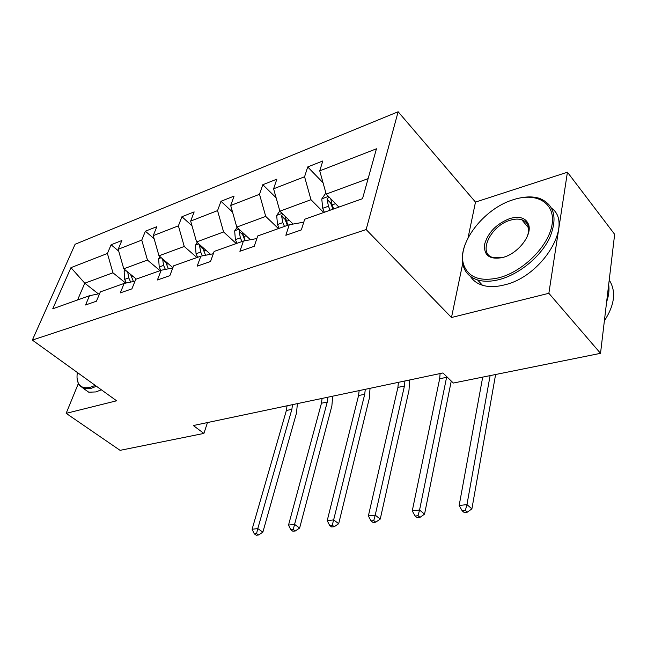 <?xml version="1.0" encoding="UTF-8"?>
<svg xmlns="http://www.w3.org/2000/svg" width="647" height="647" viewBox="0 0 647 647"><rect width="100%" height="100%" fill="white"/><g stroke="black" fill="none" stroke-linecap="round" stroke-linejoin="round"><path stroke-width="0.97" d="M398.14 111.761L75.101 244.267L32.35 340.087L366.145 229.556L398.14 111.761L475.488 202.099L468.056 237.813M462.718 263.507L451.485 317.507L548.858 293.293L567.435 172.207L475.488 202.099M567.435 172.207L614.65 234.319L600.521 353.327L548.858 293.293M78.198 383.922L66.156 413.344L120.083 450.344L203.902 433.417L207.485 422.556M125.672 283.103L112.95 272.791L84.789 283.184L70.944 267.664L107.41 253.47L111.098 244.784L118.7 251.101M98.36 293.875L84.789 283.184L77.567 299.973M112.95 272.791L107.41 253.47M160.052 270.656L147.451 260.062L123.771 268.796L118.183 249.281L121.846 240.522L111.098 244.784M118.183 249.281L141.758 240.11L145.373 231.214L154.123 238.743M196.914 257.555L184.258 246.475L158.992 255.8L153.242 235.637L156.833 226.676L145.373 231.214M153.242 235.637L178.394 225.852L181.928 216.737L191.981 225.754M236.284 243.563L223.587 231.958L196.575 241.929L190.663 221.08L194.157 211.901L181.928 216.737M190.663 221.08L217.554 210.615L220.983 201.282L232.548 212.095M278.436 228.577L265.723 216.413L236.778 227.097L230.688 205.503L234.077 196.098L220.983 201.282M230.688 205.503L259.512 194.286L262.811 184.719L276.115 197.772M323.678 212.507L310.981 199.705L279.876 211.189L273.6 188.811L276.851 179.162L262.811 184.719M273.6 188.811L304.575 176.752L307.713 166.942L323.055 182.786M368.119 178.621L326.201 194.092L319.731 170.857L322.813 160.966L307.713 166.942M319.731 170.857L376.449 148.794L362.522 198.694L304.672 219.26L301.356 229.903L285.861 235.298L289.233 224.744L257.732 235.945L254.247 246.297L239.883 251.295L243.418 241.032L214.157 251.424L210.526 261.501L197.173 266.152L200.845 256.163L173.598 265.844L169.854 275.654L157.415 279.981L161.184 270.252L135.749 279.294L131.915 288.853L120.293 292.897L124.151 283.418L100.35 291.878L96.452 301.195L85.566 304.98L89.488 295.736L52.747 308.797L70.944 267.664M600.521 353.327L453.337 383.048L442.936 372.963L193.316 425.54L203.902 433.417M134.988 281.194L124.151 283.418M136.323 279.092L123.771 268.796M147.451 260.062L141.758 240.11M172.798 267.939L161.184 270.252M172.903 267.656L158.992 255.8M184.258 246.475L178.394 225.852M213.324 253.745L200.845 256.163M210.51 254.287L196.575 241.929M223.587 231.958L217.554 210.615M256.859 238.533L243.418 241.032M250.405 239.73L236.778 227.097M265.723 216.413L259.512 194.286M303.767 222.172L289.233 224.744M293.107 224.056L279.876 211.189M310.981 199.705L304.575 176.752M66.156 413.344L116.614 400.792L32.35 340.087M451.485 317.507L366.145 229.556M338.882 207.097L326.201 194.092M99.622 293.609L89.488 295.736M325.886 192.96L321.777 198.961L322.707 208.285L324.357 212.265M328.862 196.817L327.123 199.389L328.441 206.231L330.091 210.226M332.954 209.207L330.577 202.915L327.123 199.389M333.739 208.924L332.089 204.921L330.763 198.766M482.702 377.12L459.152 505.501L466.964 504.603L471.898 508.874L495.602 374.516M490.102 375.624L466.964 504.603L465.322 510.459L462.193 510.806L464.174 512.497L467.304 512.157L465.322 510.459M467.304 512.157L471.898 508.874M459.152 505.501L462.193 510.806M499.055 277.741C523.091 271.57 548.705 246.07 552.037 224.735C555.708 203.304 537.293 192.191 514.3 199.389L513.459 199.648C483.471 208.512 456.03 244.695 463.915 265.359C468.824 277.733 480.535 281.857 499.055 277.741M519.638 198.047C527.168 196.429 533.84 196.551 539.663 198.427C554.592 204.719 557.868 217.99 549.505 238.225C540.552 256.794 519.112 274.352 499.533 279.488C491.162 281.663 483.843 281.809 477.575 279.941C470.458 277.652 465.783 273.252 463.543 266.742C461.432 260.126 462.015 252.573 465.282 244.073M502.784 257.514C489.658 259.94 483.6 255.492 484.619 244.178C488.202 232.241 496.661 223.676 509.99 218.484C519.881 215.847 526.124 218.007 528.72 224.954C532.085 235.007 518.74 252.581 504.304 257.045L502.784 257.514M526.609 237.878C528.583 233.559 529.133 229.717 528.251 226.353C527.297 223.086 525.146 220.886 521.806 219.762C518.538 218.751 514.753 218.888 510.451 220.174C490.669 225.423 477.284 253.543 493.006 257.563L503.253 257.377M609.223 280.03C616.348 291.271 614.731 304.883 604.379 320.855M608.681 284.567C609.474 289.913 608.787 295.663 606.635 301.825M551.721 208.302C573.986 224.137 542.121 276.641 504.369 284.906C496.006 287.033 488.695 287.147 482.427 285.246C477.082 283.548 473.078 280.588 470.418 276.366M77.389 372.535C76.645 377.144 77.025 380.824 78.538 383.582C80.794 387.399 84.806 388.596 90.58 387.157L95.246 385.402M96.452 386.267L90.944 388.41L83.875 388.726L78.602 384.73L77.05 377.897M101.369 389.809L95.861 391.928L88.776 392.219L83.778 388.701M279.811 210.962L276.681 215.491L277.506 224.517L279.132 228.334M282.682 213.914L281.591 215.993L282.844 222.6L284.47 226.442M287.389 225.399L285.052 219.349L281.591 215.993M287.858 225.229L284.987 216.163M446.729 376.643L419.563 510.046L424.553 514.139L451.258 381.034M440.106 373.562L439.669 378.754L412.26 510.879L419.563 510.046L418.019 515.699L415.091 516.023L417.097 517.649L420.016 517.333L418.019 515.699M420.016 517.333L424.553 514.139M412.26 510.879L415.091 516.023M237.093 227.396L234.659 230.898L235.395 239.633L236.988 243.312M239.811 229.903L239.18 231.464L240.369 237.845L241.97 241.541M245.035 240.724L242.633 234.659L239.18 231.464M245.245 240.684L242.374 232.289M404.925 380.97L404.432 386.049L375.22 515.133L380.242 519.072L409.001 390.27L409.591 379.983M398.415 382.337L397.913 387.399L368.378 515.918L375.22 515.133L373.756 520.6L371.014 520.9L373.036 522.469L375.77 522.169L373.756 520.6M375.77 522.169L380.242 519.072M368.378 515.918L371.014 520.9M197.303 242.576L195.394 245.286L196.049 253.753L197.626 257.304M199.883 244.865L199.567 245.909L200.707 252.087L202.374 255.864M205.528 255.258L202.6 247.275M365.28 389.316L364.722 394.274L333.642 519.897L338.688 523.698L369.316 398.334L370.027 388.321M359.142 390.61L358.567 395.543L327.212 520.641L333.642 519.897L332.251 525.194L329.679 525.477L331.709 526.99L334.281 526.707L332.251 525.194M334.281 526.707L338.688 523.698M327.212 520.641L329.679 525.477M160.076 256.722L158.636 258.76L159.219 266.976L160.763 270.406M162.607 258.881L163.586 265.407L165.381 269.419M168.333 268.828L165.389 261.251M327.875 397.201L327.261 402.022L294.571 524.385L299.634 528.049L331.871 405.944L332.695 396.182M322.077 398.423L321.454 403.227L288.53 525.073L294.571 524.385L293.253 529.513L290.835 529.78L292.865 531.236L295.291 530.977L293.253 529.513M295.291 530.977L299.634 528.049M288.53 525.073L290.835 529.78M125.178 269.953L124.143 271.4L124.669 279.375L126.319 282.974M130.516 274.393L127.726 272.104L128.761 277.911L130.67 282.076M133.436 281.51L130.5 274.312M292.525 404.642L291.862 409.349L257.797 528.599L262.868 532.141L296.48 413.134L297.402 403.615M287.042 405.798L286.37 410.489L252.104 529.254L257.797 528.599L256.552 533.581L254.271 533.832L256.301 535.239L258.582 534.988L256.552 533.581M258.582 534.988L262.868 532.141M252.104 529.254L254.271 533.832M328.441 196.389L321.899 198.791M328.441 206.231L322.707 208.285M335.55 203.676L332.089 204.921M282.124 213.373L276.795 215.322M282.844 222.6L277.506 224.517M289.241 220.303L286.233 221.379M446.6 377.322L439.669 378.754M239.018 229.175L234.772 230.728M240.369 237.845L235.395 239.633M246.143 235.775L243.531 236.713M404.432 386.049L397.913 387.399M198.807 243.911L195.507 245.124M200.707 252.087L196.049 253.753M205.916 250.211L203.659 251.02M364.722 394.274L358.567 395.543M202.915 248.869L199.567 245.909M161.216 257.7L158.741 258.606M163.586 265.407L159.219 266.976M168.293 263.717L166.352 264.413M327.261 402.022L321.454 403.227M165.543 262.019L162.494 259.423M125.987 270.616L124.248 271.247M128.761 277.911L124.669 279.375M133.023 276.382L131.365 276.973M291.862 409.349L286.37 410.489M482.427 285.246L477.575 279.941M521.806 219.762L528.559 227.906M528.251 226.353L528.72 224.954M463.915 265.359L463.543 266.742M88.776 392.219L83.875 388.726M78.538 383.582L78.602 384.73"/></g></svg>
